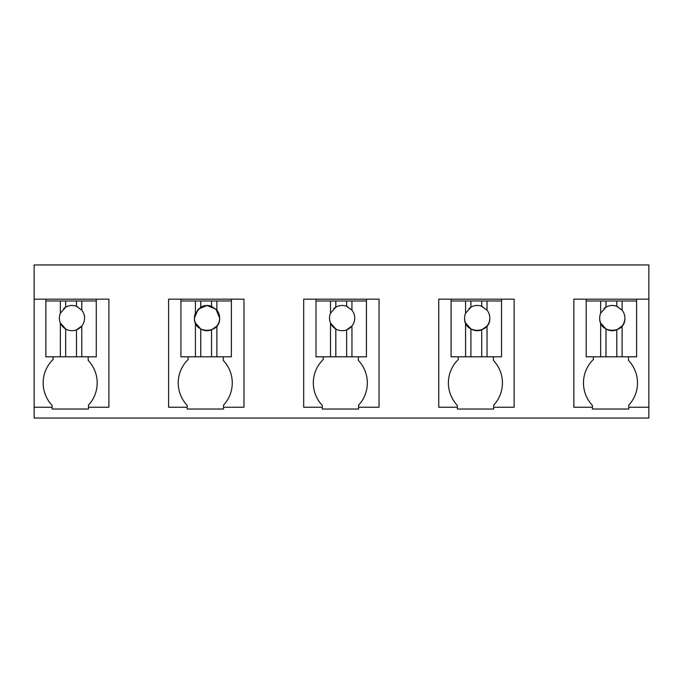 <?xml version="1.0" encoding="UTF-8"?>
<svg xmlns="http://www.w3.org/2000/svg" width="683" height="683" viewBox="0 0 683 683"><rect width="100%" height="100%" fill="white"/><g stroke="black" fill="none" stroke-linecap="round" stroke-linejoin="round"><path stroke-width="1.02" d="M648.85 407.239L628.77 407.239L628.77 409.04L592.417 409.04L592.417 407.239L573.84 407.239L573.84 299.171L648.85 299.171L648.85 418.047L34.15 418.047L34.15 407.239L52.104 407.239L52.104 409.04L88.448 409.04L88.448 407.239L108.896 407.239L108.896 299.171L96.286 299.171L96.286 300.972L76.479 300.972L76.479 306.308A12.61 12.61 0 0 0 63.587 308.673M648.85 299.171L648.85 264.953L34.15 264.953L34.15 407.239M34.15 299.171L96.286 299.171M188.141 356.808L188.141 359.506A32.647 32.647 0 0 0 187.176 405.378L187.176 409.04L223.529 409.04L223.529 407.239L243.976 407.239L243.976 299.171L231.366 299.171L231.366 300.972L211.551 300.972L211.551 306.308A12.61 12.61 0 0 0 200.751 307.171L195.423 313.207A12.61 12.61 0 0 0 195.423 322.965L195.423 356.808L231.366 356.808L231.366 300.972M187.176 407.239L168.599 407.239L168.599 299.171L231.366 299.171M458.302 356.808L458.302 359.506A32.647 32.647 0 0 0 457.337 405.378L457.337 409.04L493.689 409.04L493.689 407.239L514.128 407.239L514.128 299.171L501.527 299.171L501.527 300.972L481.711 300.972L481.711 306.308A12.61 12.61 0 0 0 468.828 308.673M457.337 407.239L438.759 407.239L438.759 299.171L501.527 299.171M323.221 356.808L323.221 359.506A32.647 32.647 0 0 0 322.256 405.378L322.256 409.04L358.609 409.04L358.609 407.239L379.048 407.239L379.048 299.171L366.447 299.171L366.447 300.972L346.631 300.972L346.631 306.308A12.61 12.61 0 0 0 333.748 308.673M322.256 407.239L303.679 407.239L303.679 299.171L366.447 299.171M53.061 356.808L53.061 359.506A32.647 32.647 0 0 0 52.104 405.378L52.104 407.239M76.479 300.972L45.855 300.972L45.855 299.171M628.77 407.239L628.77 405.147A32.647 32.647 0 0 0 628.497 360.411L628.497 356.808M593.373 356.808L593.373 359.506A32.647 32.647 0 0 0 592.417 405.378L592.417 407.239M88.448 407.239L88.448 405.147A32.647 32.647 0 0 0 88.184 360.411L88.184 356.808M223.529 407.239L223.529 405.147A32.647 32.647 0 0 0 223.264 360.411L223.264 356.808M493.689 407.239L493.689 405.147A32.647 32.647 0 0 0 493.416 360.411L493.416 356.808M358.609 407.239L358.609 405.147A32.647 32.647 0 0 0 358.336 360.411L358.336 356.808M636.599 299.171L636.599 300.972L616.792 300.972L616.792 306.308A12.61 12.61 0 0 0 603.909 308.673M616.792 300.972L586.176 300.972L586.176 299.171M211.551 300.972L180.935 300.972L180.935 299.171M481.711 300.972L451.096 300.972L451.096 299.171M346.631 300.972L316.016 300.972L316.016 299.171M45.855 300.972L45.855 356.808L96.286 356.808L96.286 300.972M60.352 300.972L60.352 313.207A12.61 12.61 0 0 0 60.352 322.965L60.352 356.808M60.642 312.549A12.61 12.61 0 0 0 60.352 313.207L65.67 307.171L65.67 300.972M81.798 300.972L81.798 310.184L76.479 306.308A12.61 12.61 0 0 1 77.708 306.863M81.798 356.808L81.798 325.987L76.479 329.863A12.61 12.61 0 0 0 81.499 309.834M76.479 356.808L76.479 329.863A12.61 12.61 0 0 1 60.352 322.965L65.67 329.001L65.67 356.808M180.935 300.972L180.935 356.808L195.423 356.808M195.423 300.972L195.423 313.207M200.751 300.972L200.751 307.171M216.878 300.972L216.878 310.184L211.551 306.308M216.878 356.808L216.878 325.987A12.61 12.61 0 0 0 216.878 310.184M195.423 322.965L200.751 329.001L200.751 356.808M207.009 305.48L198.121 309.194L194.442 318.09C193.673 334.346 220.43 334.346 219.661 318.09L215.982 309.194L207.094 305.48M216.878 325.987L211.551 329.863L211.551 356.808M200.751 329.001A12.61 12.61 0 0 0 211.551 329.863M316.016 300.972L316.016 356.808L366.447 356.808L366.447 300.972M330.504 300.972L330.504 313.207A12.61 12.61 0 0 0 330.504 322.965L330.504 356.808M330.803 312.549A12.61 12.61 0 0 0 330.504 313.207L335.823 307.171L335.823 300.972M351.95 300.972L351.95 310.184L346.631 306.308A12.61 12.61 0 0 1 347.869 306.863M351.95 356.808L351.95 325.987L346.631 329.863A12.61 12.61 0 0 0 351.66 309.834M346.631 356.808L346.631 329.863A12.61 12.61 0 0 1 330.504 322.965L335.823 329.001L335.823 356.808M451.096 300.972L451.096 356.808L501.527 356.808L501.527 300.972M465.584 300.972L465.584 313.207A12.61 12.61 0 0 0 465.584 322.965L465.584 356.808M465.883 312.549A12.61 12.61 0 0 0 465.584 313.207L470.903 307.171L470.903 300.972M487.03 300.972L487.03 310.184L481.711 306.308A12.61 12.61 0 0 1 482.949 306.863M487.03 356.808L487.03 325.987A12.61 12.61 0 0 0 486.74 309.834M465.584 322.965L470.903 329.001L470.903 356.808M464.602 318.09C463.825 334.346 490.59 334.346 489.813 318.09M487.03 325.987L481.711 329.863L481.711 356.808M470.903 329.001A12.61 12.61 0 0 0 481.711 329.863M586.176 300.972L586.176 356.808L636.599 356.808L636.599 300.972M600.664 300.972L600.664 313.207A12.61 12.61 0 0 0 600.664 322.965L600.664 356.808M600.963 312.549A12.61 12.61 0 0 0 600.664 313.207L605.983 307.171L605.983 300.972M622.111 300.972L622.111 310.184L616.792 306.308A12.61 12.61 0 0 1 618.03 306.863M622.111 356.808L622.111 325.987A12.61 12.61 0 0 0 621.82 309.834M600.664 322.965L605.983 329.001L605.983 356.808M599.683 318.09C598.906 334.346 625.671 334.346 624.894 318.09M622.111 325.987L616.792 329.863L616.792 356.808M605.983 329.001A12.61 12.61 0 0 0 616.792 329.863"/></g></svg>
